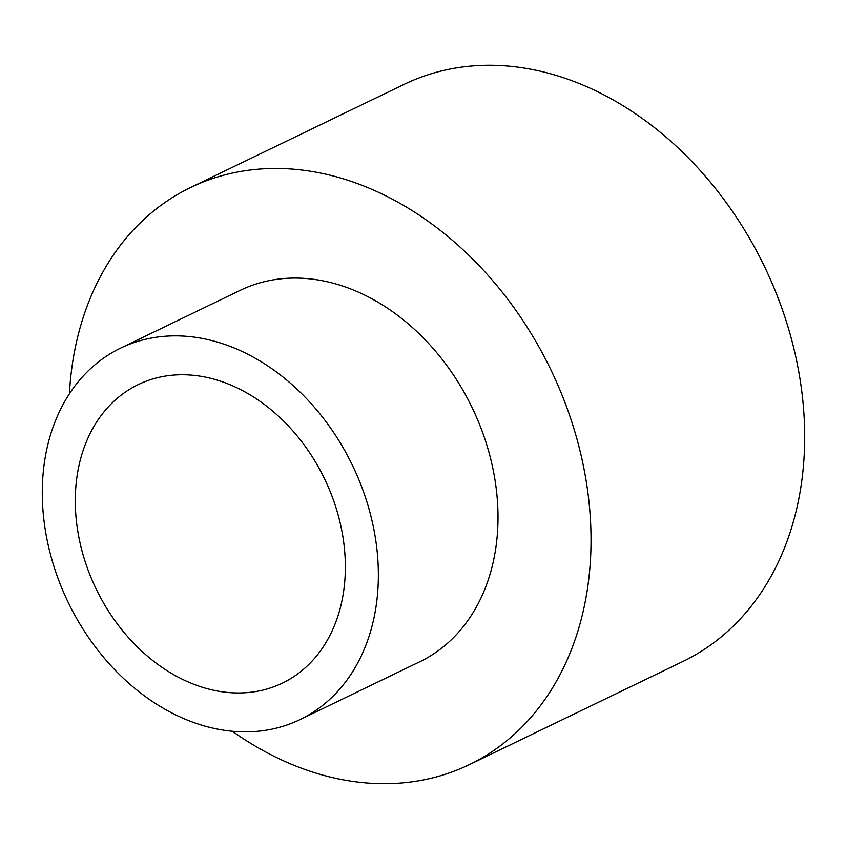 <?xml version="1.0" encoding="UTF-8"?>
<svg xmlns="http://www.w3.org/2000/svg" width="847" height="847" viewBox="0 0 847 847"><rect width="100%" height="100%" fill="white"/><g stroke="black" fill="none" stroke-linecap="round" stroke-linejoin="round"><path stroke-width="1.27" d="M69.401 393.855A320.462 245.122 64.2 0 1 190.586 187.505A320.462 245.122 64.2 0 1 547.098 362.188A320.462 245.122 64.2 0 1 480.334 758.87A320.462 245.122 64.2 0 1 469.344 764.64A320.462 245.122 64.2 0 1 232.385 731.279M190.586 187.505L404.231 84.319A320.462 245.122 64.2 0 1 760.744 259.002A320.462 245.122 64.2 0 1 693.979 655.684A320.462 245.122 64.2 0 1 682.989 661.443L469.344 764.64M300.039 719.601L419.678 661.814A206.276 157.786 -115.8 0 0 426.75 658.108A206.276 157.786 -115.8 0 0 469.725 402.77A206.276 157.786 -115.8 0 0 240.252 290.33L120.613 348.117A206.276 157.786 -115.8 0 0 68.247 602.482A206.276 157.786 -115.8 0 0 300.039 719.601A206.276 157.786 -115.8 0 0 307.112 715.895A206.276 157.786 -115.8 0 0 350.086 460.556A206.276 157.786 -115.8 0 0 120.613 348.117M288.107 680.13A165.758 126.785 64.2 0 1 282.422 683.116A165.758 126.785 64.2 0 1 96.156 589.004A165.758 126.785 64.2 0 1 138.23 384.602A165.758 126.785 64.2 0 1 322.633 474.955A165.758 126.785 64.2 0 1 288.107 680.13"/></g></svg>
